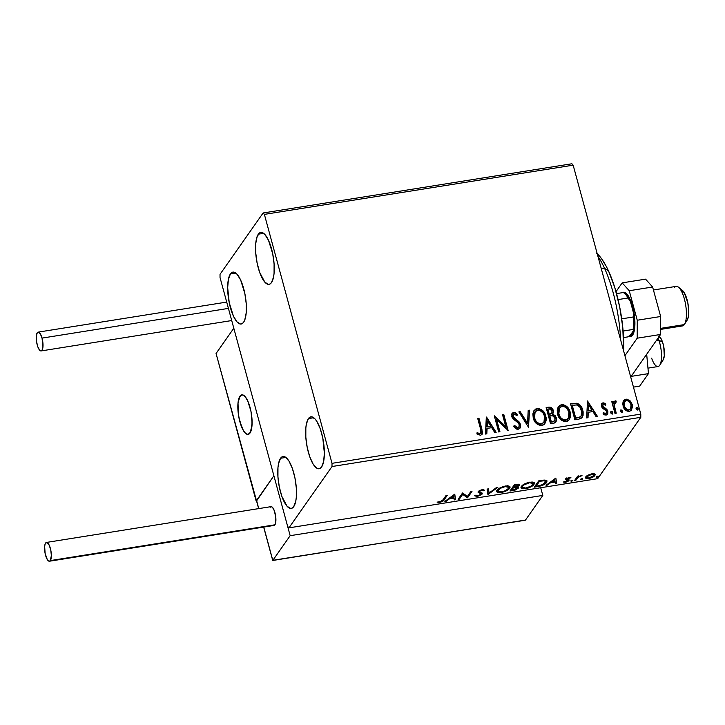 <?xml version="1.0" encoding="UTF-8"?>
<svg xmlns="http://www.w3.org/2000/svg" width="725" height="725" viewBox="0 0 725 725"><rect width="100%" height="100%" fill="white"/><g stroke="black" fill="none" stroke-linecap="round" stroke-linejoin="round"><path stroke-width="1.09" d="M230.45 273.86A26.281 8.492 80.9 0 1 232.897 272.111A26.281 8.492 80.9 0 1 244.651 292.592A26.281 8.492 80.9 0 1 243.609 322.263L242.177 323.649L240.555 324.048L236.975 321.873L233.396 316.073L229.218 302.633L227.677 287.644L228.411 279.324L230.45 273.86L231.882 272.482L233.504 272.074L237.084 274.249L240.664 280.049L244.842 293.498L246.219 303.639L246.192 312.928L244.778 319.952L243.609 322.263A26.281 8.492 80.9 0 1 241.162 324.021A26.281 8.492 80.9 0 1 229.408 303.539A26.281 8.492 80.9 0 1 230.45 273.86L235.761 273.017L230.45 273.86M308.433 418.579A26.281 8.492 80.9 0 1 310.871 416.821A26.281 8.492 80.9 0 1 322.625 437.302A26.281 8.492 80.9 0 1 321.583 466.982L320.16 468.368L318.538 468.767L316.78 468.169L313.127 464.1L309.765 456.786L307.201 447.343L305.823 437.211L305.841 427.913L306.385 424.043L308.433 418.579L309.856 417.192L311.478 416.793L315.067 418.968L316.888 421.461L320.251 428.765L322.815 438.217L324.365 453.197L323.631 461.517L321.583 466.982A26.281 8.492 80.9 0 1 319.145 468.74A26.281 8.492 80.9 0 1 307.391 448.258A26.281 8.492 80.9 0 1 308.433 418.579L313.735 417.736L308.433 418.579M280.557 458.263A26.281 8.492 80.9 0 1 282.995 456.514A26.281 8.492 80.9 0 1 294.749 476.996A26.281 8.492 80.9 0 1 293.707 506.666L292.284 508.053L290.662 508.452L287.073 506.277L281.889 496.48L279.324 487.037L277.947 476.896L277.965 467.607L278.509 463.728L280.557 458.263L281.98 456.877L283.602 456.478L285.36 457.076L289.012 461.145L292.374 468.459L294.939 477.902L296.317 488.034L296.298 497.332L295.755 501.202L293.707 506.666A26.281 8.492 80.9 0 1 291.269 508.424A26.281 8.492 80.9 0 1 279.515 487.943A26.281 8.492 80.9 0 1 280.557 458.263L285.858 457.421L280.557 458.263M258.336 234.175A26.281 8.492 80.9 0 1 260.773 232.417A26.281 8.492 80.9 0 1 272.528 252.898A26.281 8.492 80.9 0 1 271.485 282.578L270.062 283.964L268.44 284.363L264.852 282.188L259.668 272.392L257.103 262.939L255.726 252.807L255.744 243.518L257.157 236.486L259.758 232.788L261.381 232.39L264.96 234.565L268.54 240.365L272.718 253.813L274.095 263.945L274.068 273.243L273.533 277.113L271.485 282.578A26.281 8.492 80.9 0 1 269.048 284.336A26.281 8.492 80.9 0 1 257.284 263.855A26.281 8.492 80.9 0 1 258.336 234.175L263.637 233.332L258.336 234.175M264.38 214.382L573.158 165.173L640.791 414.111L332.014 463.329L264.38 214.382L263.121 212.978L220.028 274.313L220.028 277.521L287.662 526.459L288.922 527.863L332.005 466.528L640.791 417.319L597.699 478.654L288.922 527.863L332.005 466.528L332.014 463.329L264.38 214.382L263.121 212.978L220.028 274.313L220.028 277.521L287.662 526.459L288.922 527.863L597.699 478.654L640.791 417.319L640.791 414.111L573.158 165.173L571.898 163.768L263.121 212.978L571.898 163.768L573.158 165.173L264.38 214.382M623.128 401.641L622.739 403.789L623.391 407.06L625.258 409.843L627.134 411.111L629.318 411.347L631.194 410.468L632.581 406.671L630.732 401.423L627.043 399.112L625.022 399.439L623.563 400.753L623.047 406.018C623.917 409.371 626.01 411.147 629.318 411.347L631.647 409.933L632.282 404.541L629.916 400.544L626.001 399.149L623.128 401.641M614.981 413.422L616.241 413.214L614.256 405.175L614.51 403.091L615.978 402.475L616.241 401.124L615.443 400.862L613.993 401.741L613.504 403.163L613.033 401.423L611.773 401.632L614.981 413.422L616.241 413.214L614.256 405.175L616.241 401.124L615.172 400.871L614.093 401.587L613.504 403.163L613.033 401.423L611.773 401.632L614.981 413.422M602.992 402.81L601.442 404.133L601.587 406.752L602.756 408.465L605.964 410.404L606.653 412.163L605.547 413.631L603.481 412.661L603.055 413.866L604.849 414.972L606.381 414.99L607.777 413.585L607.885 411.519L606.907 409.462L602.774 406.308L602.982 404.487L604.007 404.296L605.411 405.23L605.873 404.106L603.78 402.855L602.738 403.173L605.873 404.106L602.992 402.81L601.723 403.589L601.433 406.29L602.33 408.039L605.964 410.404L606.571 411.483L606.345 413.132L605.547 413.631L603.481 412.661L603.055 413.866L606.082 415.053L607.459 414.211L607.813 411.22L606.907 409.462L602.674 406.027L603.463 404.251L605.411 405.23L605.873 404.106L605.339 405.157L605.62 404.459L602.992 402.81M578.686 419.204L581.649 418.035L583.099 415.325L583.136 411.773L581.622 407.287L580.082 405.148L577.317 403.327L570.502 403.671L574.88 419.811L578.686 419.204L582.266 417.355L582.818 410.341C582.112 406.997 580.181 404.632 577.037 403.236L570.502 403.671L574.88 419.811L578.686 419.204M552.749 414.247L553.32 410.586L551 407.921L548.209 407.55C550.737 407.269 552.359 408.402 553.066 410.939L553.32 410.586C552.613 408.039 550.991 406.906 548.463 407.187L546.143 407.559L550.529 423.69L554.217 423.083L555.812 422.095L556.555 420.482L556.419 417.972L555.123 415.588L552.722 414.256L553.501 411.564L552.205 408.392L550.085 407.133L546.143 407.559L550.529 423.69L553.8 423.164L555.975 421.887L556.419 417.972L552.957 413.948M528.489 427.206L529.558 410.196L528.19 410.413L527.537 423.291L520.224 411.682L518.855 411.9L528.489 427.206L529.558 410.196L528.19 410.413L527.537 423.291L520.224 411.682L518.855 411.9L528.489 427.206M499.933 431.756L496.679 419.748L508.125 430.451L503.739 414.31L502.479 414.51L505.751 426.545L494.296 415.815L498.673 431.955L499.933 431.756L496.679 419.748L508.125 430.451L503.739 414.31L502.479 414.51L505.751 426.545L494.296 415.815L498.673 431.955L499.933 431.756M480.621 429.2L480.956 432.916L479.56 433.641L477.177 432.571L476.869 433.922L480.467 435.29L481.998 434.438L482.578 432.789L478.971 418.262L477.712 418.461L480.621 429.2L480.838 433.106L479.116 433.532L477.177 432.571L476.869 433.922L480.467 435.29L482.08 434.329L481.926 429.155L478.971 418.262L477.712 418.461L480.621 429.2M486.312 417.093L485.451 434.058L486.819 433.84L487.1 428.403L491.695 427.668L494.785 432.571L496.154 432.354L486.529 417.056L485.451 434.058L486.819 433.84L487.1 428.403L491.695 427.668L494.785 432.571L496.154 432.354L486.312 417.093M518.212 429.272L520.396 427.388L520.487 424.352L518.892 421.615L514.36 418.225L513.028 416.259L513.771 414.048L515.33 414.22L516.88 415.67L517.596 414.519L514.832 412.371L513.318 412.389L511.805 413.912L512.004 417.165L513.282 419.059L518.375 423.01L519.327 425.095L518.892 426.889L517.677 427.632L515.774 426.916L514.378 425.348L513.572 426.336L516.816 429.164L518.212 429.272L519.97 428.185L520.487 424.352L513.028 416.259L513.237 414.483L514.125 413.957L516.88 415.67L517.596 414.519L513.69 412.298L512.131 413.286L511.787 416.531L513.101 418.878L518.375 423.01L519.218 424.533L518.946 426.817L517.677 427.632L514.378 425.348L513.572 426.336L518.212 429.272M533.247 418.098L536.264 423.373L540.342 425.539L542.563 425.339L544.403 424.225L546.079 420.881L546.133 417.482L544.683 413.168L541.557 409.67L538.657 408.519L535.748 409.018L533.763 411.002L532.866 413.921L533.247 418.098C534.434 422.702 537.298 425.176 541.847 425.502L544.955 423.563L545.816 416.014C544.638 411.347 541.738 408.864 537.134 408.556L534.044 410.549L533.247 418.098M557.597 414.22L560.615 419.494L564.693 421.651L566.923 421.461L568.753 420.346L570.43 416.993L570.484 413.603L569.034 409.29L565.917 405.792L563.008 404.641L560.099 405.13L558.114 407.124L557.226 410.042L557.597 414.22C558.785 418.823 561.648 421.288 566.198 421.624L569.306 419.684L570.167 412.135C568.989 407.468 566.098 404.985 561.494 404.677L558.395 406.671L557.597 414.22M587.504 400.961L586.643 417.935L588.011 417.718L588.283 412.28L592.887 411.546L595.977 416.449L597.346 416.232L587.504 400.961L586.643 417.935L588.011 417.718L588.283 412.28L592.887 411.546L595.977 416.449L597.346 416.232L587.504 400.961M610.722 411.936L611.365 411.401L610.686 412.915L612.099 414.093L612.842 413.06L612.281 411.737L611.139 411.474L610.631 412.679L612.099 414.093L612.634 413.757M620.373 410.404L621.026 409.87L620.337 411.374L621.751 412.552L622.503 411.519L621.941 410.196L620.799 409.933L620.292 411.138L621.751 412.552L622.286 412.226M636.124 407.894L636.768 407.359L636.088 408.864L637.502 410.042L638.245 409.009L637.683 407.686L636.541 407.423L636.033 408.628L637.502 410.042L638.036 409.716M588.048 475.102L585.392 477.521L586.018 478.5L587.612 478.69L592.688 477.204L595.234 474.648L594.645 473.905L592.959 473.688L588.048 475.102L585.673 476.932L585.401 477.902L588.627 478.573C591.935 477.802 594.029 476.76 594.917 475.464L594.844 474.014L591.981 473.797L588.048 475.102M574.408 480.766L575.668 480.566L578.487 477.05L582.003 475.528L578.432 476.633L578.912 475.953L577.653 476.153L574.408 480.766L575.668 480.566L578.07 477.403L582.003 475.528L578.432 476.633L578.912 475.953L577.653 476.153L574.408 480.766M568.98 477.458L565.627 479.234L567.72 480.349L567.439 481.019L563.243 482.062L566.017 482.152L568.518 481.001L569.08 479.868L567.004 478.826L570.947 477.73L568.98 477.458L565.727 479.053L565.636 479.696L567.711 480.738L563.243 482.062L565.4 482.27L568.989 480.521L569.08 479.868L567.004 478.826L570.947 477.73L568.98 477.458M538.113 486.548L544.665 484.228L546.55 482.469L546.976 480.883L544.964 480.05L538.748 480.838L534.307 487.155L538.113 486.548L537.968 485.995L538.113 486.548C542.644 485.623 545.454 484.264 546.55 482.469L547.022 481.001L544.964 480.05L538.748 480.838L534.307 487.155L538.113 486.548M519.2 484.291L519.381 485.315C520.061 484.327 519.163 484.001 516.707 484.354L514.397 484.726L509.956 491.033L515.393 489.973L518.357 488.106L518.411 487.236L516.907 486.901L519.037 485.714L519.499 484.508L514.397 484.726L509.956 491.033L513.237 490.517L518.357 488.106L518.538 487.445M487.916 494.55L497.812 487.363L496.435 487.581L489.094 493.009L488.478 488.849L487.1 489.076L487.916 494.55L497.812 487.363L496.435 487.581L489.094 493.009L488.478 488.849L487.1 489.076L487.916 494.55M459.369 499.099L462.668 494.405L467.552 497.794L471.984 491.478L470.724 491.686L467.417 496.389L462.541 492.991L458.109 499.298L459.369 499.099L458.871 498.22L459.369 499.099L462.668 494.405L467.552 497.794L471.984 491.478L470.724 491.686L467.417 496.389L462.541 492.991L458.109 499.298L459.369 499.099M443.002 499.833L441.027 501.483L437.093 502.144L439.903 502.343L442.912 501.147L447.216 495.429L445.957 495.628L443.002 499.833L440.111 501.736L437.093 502.144L439.667 502.38C442.404 501.655 443.917 500.757 444.217 499.688L447.216 495.429L445.957 495.628L443.002 499.833M454.566 494.26L444.878 501.41L446.247 501.192L449.355 498.9L453.95 498.166L454.212 499.924L455.59 499.706L454.774 494.223L444.878 501.41L446.247 501.192L449.355 498.9L453.95 498.166L454.212 499.924L455.59 499.706L454.566 494.26M481.926 493.009L482.071 494.106L479.669 492.121L479.288 490.734L479.479 491.432L481.69 490.363L481.554 489.837L483.321 490.825L483.067 489.901L483.575 489.683L483.321 490.825L484.572 490.281L482.161 489.719L478.201 491.659L478.174 492.511L478.038 491.994L479.461 493.073L479.216 492.148L480.485 492.719L479.216 492.148L479.461 493.073L480.847 493.743L480.593 492.819L480.82 494.296L477.784 495.737L475.953 495.093L474.703 495.574L477.811 496.299L481.817 494.414L482.052 493.118L479.569 492.058L479.479 491.432L481.318 490.435L483.321 490.825L484.572 490.281L483.167 489.647L480.158 490.299L478.011 492.13L480.729 493.634L480.748 494.396L477.784 495.737L475.953 495.093L474.938 495.963L477.412 496.362L477.258 495.782L477.412 496.362L482.071 494.106L482.243 493.408M497.042 490.317L496.707 491.84L498.492 492.728L504.056 491.831L509.177 488.858L510.11 487.2L509.675 486.339L507.772 485.813L504.102 486.294L498.519 488.868L496.643 491.668L501.048 492.601C505.606 491.514 508.47 490.073 509.657 488.278L510.083 486.901L505.615 485.977C501.075 487.082 498.211 488.532 497.042 490.317M521.393 486.439L521.058 487.961L522.843 488.849L528.407 487.952L533.528 484.98L534.461 483.321L534.026 482.46L529.214 482.234L522.87 484.989L520.994 487.789L525.398 488.722C529.957 487.626 532.821 486.185 534.008 484.4L534.434 483.022L529.966 482.098C525.426 483.203 522.571 484.653 521.393 486.439M555.749 478.128L546.07 485.279L547.438 485.061L550.538 482.768L555.142 482.034L555.404 483.793L556.773 483.575L555.749 478.128L546.07 485.279L547.438 485.061L550.538 482.768L555.142 482.034L555.404 483.793L556.773 483.575L555.749 478.128M570.729 480.956L571.898 481.192L572.813 480.312L570.919 480.766L571.409 481.318L572.832 480.621L572.152 480.258L570.729 480.956L571.409 481.318L571.209 480.575L571.409 481.318M580.39 479.415L581.559 479.651L582.474 478.772L580.58 479.225L581.069 479.778L582.492 479.08L581.803 478.727L580.39 479.415L581.069 479.778L580.87 479.035L581.069 479.778M596.131 476.905L597.3 477.141L598.216 476.271L596.322 476.715L596.811 477.267L598.234 476.57L597.554 476.216L596.131 476.905L596.811 477.267L596.612 476.533L596.811 477.267M554.661 420.917L551.091 422.195L549.459 416.195L552.405 415.606L555.16 418.171L554.87 420.627L552.522 421.968L554.734 420.799M442.658 500.223L446.201 495.592L443.972 498.773L444.217 499.688L443.972 498.773L442.803 500.114M439.513 501.782L439.667 502.38L439.513 501.782M454.666 494.242L455.59 499.706L455.336 498.782L454.077 498.981L455.336 498.782L454.666 494.242M453.805 497.613L453.95 498.166L453.805 497.613M450.243 497.794L449.645 497.894L450.243 497.794M449.174 498.238L449.355 498.9L449.174 498.238M446.074 500.531L446.247 501.192L446.074 500.531M453.596 495.764L453.868 497.604L450.352 498.166L450.171 497.504L450.352 498.166L453.596 495.764L453.415 495.103L453.868 497.604L450.352 498.166L453.596 495.764M470.978 491.641L467.299 496.87L467.552 497.794L467.299 496.87L467.263 497.839L467.018 496.915L462.414 493.48L462.668 494.405L462.414 493.48L459.115 498.175L462.414 493.48L467.299 496.87L470.978 491.641M476.298 495.528L475.183 495.383M480.847 493.743L480.82 494.296M478.201 491.659L478.174 492.511M479.669 492.121L479.479 491.432M479.234 490.508L479.415 491.197M482.071 494.106L481.826 493.181L480.938 493.997M475.129 495.365L476.506 495.519M480.729 494.133L481.98 492.9M479.37 491.822L479.125 490.716M488.36 488.868L489.094 493.009L488.36 488.868M489.022 492.746L487.871 493.598L488.124 494.513L487.78 493.607L489.022 492.746M509.829 486.475L509.657 488.278L509.412 487.354L508.47 488.369M500.893 492.039L501.048 492.601L500.893 492.039L498.293 491.65L498.302 490.109C499.244 488.677 501.546 487.508 505.216 486.62L508.723 487.363L508.397 488.478C507.455 489.919 505.144 491.079 501.455 491.958L497.975 491.215L498.302 490.109L500.712 488.17L505.216 486.62L505.062 486.076L505.216 486.62L508.424 486.928L508.397 488.478L505.443 490.698L500.884 492.039M498.601 491.831L496.634 491.16M496.462 490.916L499.398 491.831M497.386 491.613L498.238 491.804M508.27 488.541L509.729 486.801M497.767 490.417L498.048 489.194M507.573 485.723L508.506 486.692M508.723 487.363L507.835 485.813M497.975 489.312L497.975 491.215M518.167 487.082L518.357 488.106L516.789 486.475L519.571 484.662M519.381 485.315L519.136 484.391L518.257 485.197L519.227 484.246M518.357 488.106L518.103 487.182L517.233 488.007M513.082 489.964L513.237 490.517L513.082 489.964M511.569 489.819L510.717 489.955L511.569 489.819M516.916 488.215L518.185 487.064M516.381 486.602L516.979 487.046M511.424 489.266L513.073 486.919L513.681 486.819L513.073 486.919L513.318 487.843L513.962 487.744L513.527 486.276L514.641 484.681L513.527 486.276L513.78 487.191L515.194 485.17L516.508 484.962L516.354 484.409L518.112 485.532L513.78 487.191L513.962 487.744L515.91 487.499L515.729 486.838L517.097 488.306L511.669 490.191L511.424 489.266L511.669 490.191L513.318 487.843L513.073 486.919L511.424 489.266M515.049 484.617L515.194 485.17L515.049 484.617M517.994 484.209L517.623 486.004L513.78 487.191L515.194 485.17L517.777 484.871L518.112 485.532M516.952 486.91L517.224 487.889L516.553 488.813L511.669 490.191L513.318 487.843L516.635 487.526L517.097 488.306M516.843 487.381L515.656 486.575M534.189 482.596L534.008 484.4L533.763 483.475L532.821 484.49M525.244 488.152L525.398 488.722L525.244 488.152M522.952 487.952L520.985 487.282M520.813 487.037L523.749 487.952M521.737 487.735L522.589 487.925M532.621 484.653L534.08 482.913M522.118 486.538L522.408 485.306M531.923 481.844L532.857 482.814M529.567 482.732L533.083 483.484L532.748 484.599C531.806 486.04 529.495 487.2 525.815 488.079L522.326 487.327L522.417 485.351L522.653 486.23C523.595 484.798 525.897 483.629 529.567 482.732L529.413 482.198L529.567 482.732L532.177 482.768L533.111 483.738L531.162 486.049L525.815 488.079L523.776 488.17L522.372 487.454L522.653 486.23L524.238 484.789L529.567 482.732M533.083 483.484L532.186 481.935M522.326 485.433L522.326 487.327M535.92 485.94L535.068 486.076L535.92 485.94M546.768 480.575L546.55 482.469L546.297 481.554L545.345 482.596M545.218 482.705L546.795 480.394M544.828 480.004L545.436 480.748M535.775 485.388L538.992 480.802L535.775 485.388L536.029 486.303L539.4 480.738L539.554 481.291L540.379 481.155L540.225 480.603L540.379 481.155L543.877 480.757L543.705 480.113L545.662 481.482L545.291 482.669L540.859 485.397L536.029 486.303L535.775 485.388M545.662 481.482L544.928 480.05M555.848 478.119L556.773 483.575L556.519 482.651L555.259 482.85L556.519 482.651L555.848 478.119M554.987 481.491L555.142 482.034L554.987 481.491M551.435 481.672L550.828 481.763L551.435 481.672M550.366 482.107L550.538 482.768L550.366 482.107M547.257 484.4L547.438 485.061L547.257 484.4M554.779 479.642L555.06 481.472L551.535 482.034L551.353 481.373L551.535 482.034L554.779 479.642L554.607 478.98L555.06 481.472L551.535 482.034L554.779 479.642M569.705 477.403L569.932 478.246L569.705 477.403M568.527 477.548L568.654 478.02L568.527 477.548M566.823 478.174L567.004 478.826L566.823 478.174M566.751 477.911L567.684 478.554M568.989 480.521L569.08 479.868M568.699 479.651L567.784 480.412M565.255 481.772L565.4 482.27L565.255 481.772M567.539 479.506L566.47 479.162L567.476 479.424L566.47 479.162L566.714 480.086L566.47 479.162L565.382 478.781M565.727 479.053L565.636 479.696M565.554 478.917L566.47 479.162M567.186 480.095L566.714 480.376M567.648 480.485L568.735 479.597M572.832 480.621L572.152 480.258M578.278 476.053L578.432 476.633L578.278 476.053M580.906 475.564L581.06 476.117L580.906 475.564M578.287 476.098L578.07 477.403L577.816 476.479L576.502 478.092L576.756 479.017L576.502 478.092L575.414 479.642L575.668 480.566L575.17 479.678L578.768 475.781M582.492 479.08L581.803 478.727M595.207 474.485L594.844 474.014M594.917 474.068L594.917 475.464L594.663 474.54L593.802 475.419M588.492 478.074L588.627 478.573L588.492 478.074M593.422 473.67L593.884 474.893L593.394 475.981L589.026 478.002C586.888 478.147 586.19 477.721 586.933 476.733L591.582 474.358L591.455 473.887L591.582 474.358C593.702 474.241 594.391 474.676 593.648 475.663L589.026 478.002L585.438 477.385M585.202 477.113L587.359 477.766M585.773 477.585L586.507 477.757M593.467 475.663L594.899 474.114M587.395 477.141L586.643 476.869M593.141 473.507L593.648 474.159M586.543 476.044L586.715 477.503L586.715 475.917L586.933 476.733L590.757 474.54L593.394 474.431L593.648 475.663M598.234 476.57L597.554 476.216M539.554 481.291L544.239 480.766L545.689 481.672L542.916 484.581L536.029 486.303L539.554 481.291M586.888 477.784L586.933 476.733M481.744 434.792L482.324 433.142L481.953 430.605L478.718 418.624L477.793 418.769L478.971 418.262L481.926 429.155L481.944 434.502M476.923 432.934L479.751 433.994L480.702 433.269L479.307 434.003L476.923 432.934M482.252 433.677L482.324 433.142M486.294 417.455L495.719 432.426L486.294 417.455M486.847 428.765L486.584 433.885L486.847 428.765M487.218 421.325L486.937 427.025L490.453 426.463L486.937 427.025L487.472 420.962L490.707 426.101L487.191 426.663L487.218 421.325M494.405 416.232L505.497 426.907L494.405 416.232M502.561 414.818L503.739 414.31L507.763 430.423L503.485 414.673L502.561 414.818M496.426 420.11L499.597 431.81L496.426 420.11M518.638 427.252L516.916 427.995L514.125 425.711L513.599 426.354L514.378 425.348L517.423 427.995L518.81 426.998M512.013 413.468L513.69 412.298L517.596 414.519L516.862 415.652L517.342 414.881L514.578 412.733L512.122 413.35M513.119 414.682L512.774 416.621L514.107 418.579L516.345 419.585L520.487 424.352L519.834 428.357M520.142 427.741L520.387 425.484L519.617 423.264L513.273 417.691L512.974 414.863M519.617 423.264L519.163 422.593M514.578 412.733L514.007 412.634M519.037 412.199L520.224 411.682L527.283 423.654L519.97 412.045L519.037 412.199M528.172 410.74L529.558 410.196L528.462 427.161L529.304 410.558L528.172 410.74M533.917 410.731L536.881 408.918C541.484 409.226 544.384 411.709 545.562 416.377L544.828 423.735M541.321 410.042L537.261 408.873L533.836 410.858M535.494 409.38L535.005 409.679M545.572 422.158L545.88 417.845L544.43 413.531M543.868 422.285L542.228 423.862L540.506 424.27L536.645 422.485L535.15 420.509L533.999 417.074L534.062 414.147L535.041 412.008M535.005 412.054L534.243 418.252C535.186 421.941 537.47 423.926 541.104 424.216L541.348 423.853C537.723 423.563 535.44 421.578 534.497 417.899L535.123 411.873L537.642 410.205C541.312 410.513 543.614 412.516 544.557 416.213L543.958 422.177L541.104 424.216L543.813 422.367M552.722 414.256L556.419 417.972L555.839 422.068M555.558 422.458L556.392 420.02L555.957 417.691L554.462 415.57L552.468 414.618M555.25 416.413L554.87 415.951M553.764 415.099L553.13 414.818M552.803 410.178L552.432 409.435M550.628 407.722L549.831 407.495M551.653 413.422L549.006 414.537L547.602 409.371L549.16 408.8L552.069 410.812L551.816 413.196L549.65 414.437L551.68 413.359M549.903 414.075L549.006 414.537L549.903 414.075L549.26 414.183L547.855 409.009L549.006 414.537L547.855 409.009L550.411 408.837L551.915 410.35L551.897 413.069L549.903 414.075M552.776 421.606L551.091 422.195L552.776 421.606L551.344 421.832L549.713 415.833L551.091 422.195L549.713 415.833L552.885 415.715L554.797 417.265L554.915 420.554L552.776 421.606M558.277 406.852L561.241 405.039C565.844 405.338 568.735 407.831 569.913 412.498L569.352 419.567M565.672 406.163L561.612 404.994L558.187 406.97M559.845 405.493L559.356 405.801M569.923 418.28L570.231 413.957L568.781 409.652M568.219 418.407L566.578 419.974L564.857 420.391L560.996 418.597L559.501 416.63L558.35 413.196L558.413 410.268L559.392 408.13M558.313 410.839L558.413 410.268M559.356 408.166L558.603 414.374C559.537 418.053 561.821 420.047 565.455 420.337L565.708 419.974C562.074 419.684 559.791 417.691 558.848 414.011L559.473 407.994L561.993 406.326C565.663 406.625 567.965 408.628 568.908 412.335L568.309 418.298L565.455 420.337L568.164 418.488M582.075 417.618L582.963 414.99L582.882 412.126L581.785 408.492L579.828 405.511L576.266 403.49L570.584 403.979L572.977 403.281L576.783 403.598C579.928 404.994 581.858 407.359 582.565 410.703L582.139 417.518M581.142 415.914L579.683 417.355L575.442 418.316L571.952 405.493L575.442 418.316L571.952 405.493L576.783 404.867C579.393 405.909 580.988 407.794 581.559 410.54L581.169 415.933L580.054 417.147L581.033 416.123M580.308 416.793L575.442 418.316L577.046 417.736L575.695 417.953L572.206 405.13L577.254 405.003L580.263 407.532L581.939 412.942L581.568 415.18L580.308 416.793M587.486 401.333L596.911 416.295L587.486 401.333M588.038 412.634L587.776 417.754L588.038 412.634M588.41 405.202L588.12 410.894L591.645 410.332L588.12 410.894L588.664 404.84L591.899 409.978L588.374 410.54L588.41 405.202M602.747 404.831L603.463 404.251M603.209 404.604L602.421 406.39L603.019 407.414L606.907 409.462L607.813 411.22L607.323 414.383M606.345 413.132L605.013 414.002L603.227 413.023L605.293 413.984L606.209 413.295M607.269 414.473L607.731 412.788L607.206 410.667L602.819 407.178L602.729 404.849M607.523 413.948L607.677 413.386M611.365 411.401L612.525 412.942L611.365 411.401L610.831 411.737M612.408 414.075L612.027 412.09L610.695 411.963M611.864 401.931L613.033 401.423L613.25 403.526L612.779 401.786L611.864 401.931M613.975 401.777L615.172 400.871L616.241 401.124L615.806 402.411L615.987 401.487L615.19 401.224L613.74 402.103M614.546 403.018L615.353 402.348M615.108 402.71L614.002 405.538L615.906 413.268L614.909 409.616M614.383 407.586L613.993 404.704L614.51 403.064M621.026 409.87L622.186 411.401L621.026 409.87L620.491 410.196M622.068 412.543L621.688 410.558L620.346 410.423M623.554 400.771L626.001 399.149L629.916 400.544L632.282 404.541L631.52 410.105M631.584 410.006L632.245 405.964L630.478 401.786L626.79 399.475L623.926 400.363M630.388 409.145L627.85 410.268L625.113 408.42L623.808 404.586L624.76 401.677M624.66 401.804L624.053 406.19C624.669 408.692 626.21 410.051 628.666 410.259L628.919 409.906C626.463 409.688 624.923 408.329 624.307 405.828L624.778 401.623L626.391 400.59C628.847 400.853 630.397 402.248 631.022 404.758L630.605 408.837L628.666 410.259L630.469 409.009M636.768 407.359L637.928 408.891L636.768 407.359L636.233 407.686M637.909 409.824L637.429 408.048L636.097 407.912M490.707 426.101L487.191 426.663L487.472 420.962L490.707 426.101M544.557 416.213L544.91 418.579L544.122 421.932L541.938 423.726L539.545 423.753L536.899 422.122L535.403 420.147L534.252 416.712L534.461 413.232L536.527 410.577L540.062 410.549L542.971 412.897L544.557 416.213M568.908 412.335L569.27 414.7L568.472 418.044L566.832 419.621L563.896 419.875L561.25 418.243L559.754 416.268L558.603 412.833L558.812 409.353L560.878 406.698L564.412 406.662L567.331 409.018L568.908 412.335M591.899 409.978L588.374 410.54L588.664 404.84L591.899 409.978M631.022 404.758L631.058 407.885L630.297 409.208L628.919 409.906L627.288 409.679L624.56 406.598L624.279 402.665L625.349 401.025L627.216 400.59L629.4 401.849L631.022 404.758M332.014 463.329L640.791 414.111L640.791 417.319L332.005 466.528L332.014 463.329M239.966 396.176A20.028 6.471 80.9 0 1 241.824 394.844A20.028 6.471 80.9 0 1 250.778 410.45A20.028 6.471 80.9 0 1 249.98 433.061L251.956 425.938L251.974 418.86L250.922 411.138L247.742 400.898L245.014 396.475L242.286 394.817L241.044 395.125L239.069 397.943L237.99 403.29L237.972 410.368L239.023 418.098L242.204 428.339L244.932 432.762L247.66 434.42L249.98 433.061A20.028 6.471 80.9 0 1 248.122 434.393A20.028 6.471 80.9 0 1 239.168 418.787A20.028 6.471 80.9 0 1 239.966 396.176M256.559 500.939L216.059 353.483L233.803 328.226L273.887 475.754L233.803 328.226L216.059 353.483L256.142 501.002L273.887 475.754L256.559 500.939M659.777 365.183L663.176 359.881A12.515 4.042 -99.1 0 0 662.55 342.082L658.907 340.261A17.518 5.664 80.9 0 1 659.777 365.183A17.518 5.664 80.9 0 1 651.648 358.186M647.96 368.137L658.037 366.533A17.518 5.664 -99.1 0 0 658.907 340.261L656.225 340.696L658.907 340.261A17.518 5.664 -99.1 0 0 658.073 338.067A17.518 5.664 80.9 0 1 658.907 340.261L662.55 342.082L663.737 346.623L664.299 355.821L663.003 360.117M249.119 404.378L249.119 404.378A20.028 6.471 80.9 0 1 248.122 434.393A20.028 6.471 80.9 0 1 240.827 424.859A20.028 6.471 80.9 0 1 241.824 394.844A20.028 6.471 80.9 0 1 249.119 404.378L246.582 398.668L243.808 395.388L242.458 394.835L240.093 395.995L238.027 402.882L238.307 413.721L239.776 421.361L243.364 430.568L244.751 432.553L247.488 434.402L248.748 434.193L250.768 431.565L252.101 423.019L251.022 411.637L249.119 404.378M658.382 336.119L660.964 338.512L662.55 342.082A12.515 4.042 -99.1 0 0 659.469 336.645L659.215 336.436M662.315 360.715L661.526 360.842M542.808 495.42L540.714 487.735L542.808 495.42L525.444 520.133L542.808 495.42L290.163 535.684L542.808 495.42M525.444 520.133L272.808 560.398L290.163 535.684L272.808 560.398L263.755 527.066L272.736 560.479L524.655 520.178M273.887 475.754L290.163 535.684L273.887 475.754L256.523 500.468L273.887 475.754M256.523 500.468L258.734 508.606L256.777 501.183M272.836 560.307L525.235 520.242M49.463 561.222L274.023 525.435A9.516 3.072 -99.1 0 0 274.911 524.8L50.342 560.588A9.516 3.072 80.9 0 1 49.463 561.222A9.516 3.072 80.9 0 1 45.204 553.809A9.516 3.072 80.9 0 1 45.584 543.07A9.516 3.072 80.9 0 1 46.463 542.436A9.516 3.072 80.9 0 1 50.723 549.849A9.516 3.072 80.9 0 1 50.342 560.588L274.911 524.8A9.516 3.072 -99.1 0 0 275.282 514.061A9.516 3.072 -99.1 0 0 271.032 506.648L46.463 542.436M50.342 560.588L51.348 555.595L50.786 550.175L49.273 545.309L46.681 542.427L45.158 543.904L44.642 546.451L45.14 553.483L47.279 559.546L49.237 561.232L50.342 560.588M273.171 525.226L274.394 525.299L275.337 523.957L275.853 518.058L274.431 510.971L272.546 507.418L271.25 506.639M270.661 506.784L270.153 507.282M228.42 308.397L42.041 338.104A9.516 3.072 80.9 0 1 41.135 350.927A9.516 3.072 80.9 0 1 37.229 344.955A9.516 3.072 80.9 0 1 38.135 332.132A9.516 3.072 80.9 0 1 42.041 338.104L228.42 308.397M42.041 338.104L40.319 333.817L38.362 332.123L37.256 332.766L36.322 336.146L36.504 341.348L37.736 346.604L39.612 350.148L40.908 350.936L42.014 350.293L42.947 346.913L42.041 338.104M631.158 376.384L648.467 373.62L639.686 386.117L633.46 387.114L639.686 386.117L648.467 373.62L631.158 376.384L630.714 377.009L631.158 376.384M646.682 354.271L648.467 373.62L646.682 354.271M624.941 293.679A21.279 6.878 80.9 0 1 633.469 312.094A21.279 6.878 80.9 0 1 632.227 334.089L633.886 329.667L634.475 322.933L633.224 310.808L629.844 299.923L626.953 295.229L624.941 293.679M645.567 279.143L652.627 287L660.647 316.508L660.602 334.461L630.714 377.009L660.602 334.461L637.212 338.194L624.923 355.685L637.212 338.194L660.602 334.461L660.647 316.508L637.248 320.233L637.212 338.194L637.248 320.233L629.237 290.725L637.248 320.233L660.647 316.508L652.627 287L629.237 290.725L652.627 287L645.567 279.143L622.177 282.868L629.237 290.725L622.177 282.868L616.005 291.658L622.177 282.868L645.567 279.143M629.762 335.539L632.227 334.089A21.279 6.878 80.9 0 1 630.252 335.512A21.279 6.878 80.9 0 1 629.907 335.539M596.557 253.079L601.451 258.535L606.236 266.32L608.538 270.987L604.55 268.304A75.092 24.269 80.9 0 1 620.654 339.998A75.092 24.269 -99.1 0 0 604.55 268.304L601.315 268.821L604.55 268.304A75.092 24.269 -99.1 0 0 597.926 256.342A75.092 24.269 80.9 0 1 604.55 268.304L608.538 270.987A70.089 22.656 -99.1 0 0 597.201 253.659M608.538 270.987L614.791 287.571L619.667 306.856L622.757 327.183L623.708 351.217A70.089 22.656 -99.1 0 0 608.538 270.987M623.11 331.044L633.124 329.449L633.541 330.627L630.297 335.249L627.904 336.88L623.554 337.578L627.904 336.88L630.297 335.249L633.541 330.627A21.025 6.797 -99.1 0 0 633.577 313.191L633.152 317.015L621.724 318.837L633.152 317.015A22.529 7.286 80.9 0 1 633.124 329.449A22.529 7.286 -99.1 0 0 633.152 317.015L633.577 313.191L634.393 322.833L633.541 330.627L633.124 329.449L623.11 331.044M626.037 294.577L630.369 301.382L627.986 298.002L618.072 299.588L627.986 298.002A22.529 7.286 -99.1 0 0 623.101 292.565L616.549 293.607L623.101 292.565A22.529 7.286 80.9 0 1 624.624 293.426A22.529 7.286 80.9 0 1 627.986 298.002L630.369 301.382L633.577 313.191L630.369 301.382A21.025 6.797 -99.1 0 0 626.092 294.622L624.624 293.426M660.611 329.404L682.461 325.924A20.028 6.471 -99.1 0 0 684.318 324.592A20.028 6.471 80.9 0 1 680.277 325.235M628.421 336.255L629.934 336.772L632.544 335.249A22.529 7.286 80.9 0 1 628.666 336.391M674.295 287.707A20.028 6.471 80.9 0 1 678.528 287.218A20.028 6.471 80.9 0 1 685.696 305.134A20.028 6.471 80.9 0 1 684.454 324.383A20.028 6.471 80.9 0 1 684.318 324.592L660.62 328.371L684.318 324.592A20.028 6.471 -99.1 0 0 685.107 301.981A20.028 6.471 -99.1 0 0 676.153 286.375L653.442 289.991M684.454 324.383L687.164 320.142A16.023 5.175 -99.1 0 1 687.055 320.305L688.306 316.97L688.75 311.904L687.808 302.769L684.192 292.556L680.893 289.719M632.544 335.249L634.293 330.564L634.928 323.432L634.33 314.94L632.608 306.385L630.016 299.062L626.953 294.087L623.881 292.229L622.295 292.692A22.529 7.286 80.9 0 1 626.028 293.199A22.529 7.286 80.9 0 1 634.094 313.354A22.529 7.286 80.9 0 1 632.698 335.022A22.529 7.286 80.9 0 1 632.544 335.249M687.164 320.142A16.023 5.175 -99.1 0 0 688.161 304.736A16.023 5.175 -99.1 0 0 682.424 290.408L678.528 287.218M480.929 493.906L480.675 492.982M566.941 479.08L566.687 478.156M567.793 480.457L567.548 479.533M256.496 500.721L258.644 508.624M263.664 527.084L272.736 560.488M231.719 320.55L41.135 350.927M226.698 302.08L38.153 332.132"/></g></svg>
